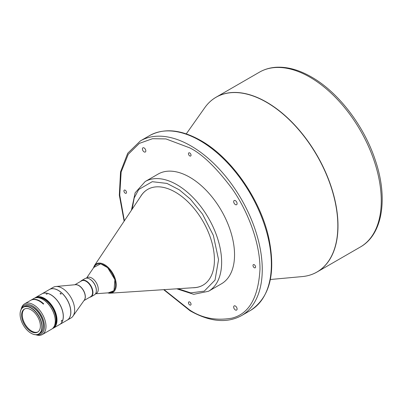 <?xml version="1.0" encoding="UTF-8"?>
<svg xmlns="http://www.w3.org/2000/svg" width="402" height="402" viewBox="0 0 402 402"><rect width="100%" height="100%" fill="white"/><g stroke="black" fill="none" stroke-linecap="round" stroke-linejoin="round"><path stroke-width="0.6" d="M37.964 331.916A13.286 7.673 60 0 1 31.663 331.077A13.286 7.673 60 0 1 29.909 329.876A13.286 7.673 60 0 1 22.753 318.54A13.286 7.673 60 0 1 24.693 308.927M29.245 330.263A13.286 7.673 -120 0 0 37.637 332.122A13.286 7.673 -120 0 0 39.974 322.6A13.286 7.673 -120 0 0 32.748 310.967A13.286 7.673 -120 0 0 24.351 309.108A13.286 7.673 -120 0 0 22.015 318.625A13.286 7.673 -120 0 0 29.245 330.263M28.964 331.801A15.407 8.894 60 0 1 20.1 314.324A15.407 8.894 60 0 1 33.024 309.424A15.407 8.894 60 0 1 41.843 328.052A15.407 8.894 60 0 1 30.994 333.193A15.407 8.894 60 0 1 28.964 331.801M31.049 333.228A15.567 8.99 -120 0 0 31.11 333.258A15.567 8.99 -120 0 0 38.893 334.032A15.567 8.99 -120 0 0 41.627 322.876A15.567 8.99 -120 0 0 33.16 309.244A15.567 8.99 -120 0 0 23.326 307.063A15.567 8.99 -120 0 0 20.1 314.193A15.567 8.99 -120 0 0 20.1 314.258M38.893 334.032L40.185 333.288A15.567 8.99 -120 0 0 42.919 322.133A15.567 8.99 -120 0 0 34.451 308.5A15.567 8.99 -120 0 0 24.617 306.319L23.326 307.063M42.858 299.41A17.447 10.075 60 0 1 42.954 299.465A17.447 10.075 60 0 1 45.25 301.038A17.447 10.075 60 0 1 55.29 320.831A17.447 10.075 60 0 1 55.29 320.942M35.818 334.755A17.718 10.231 -120 0 0 42.321 334.534L51.622 329.163A17.718 10.231 -120 0 0 55.29 321.052A17.718 10.231 -120 0 0 45.099 300.957A17.718 10.231 -120 0 0 42.763 299.354A17.718 10.231 -120 0 0 33.904 298.475L31.06 300.118A17.718 10.231 -120 0 0 30.869 300.234M42.321 334.534A17.718 10.231 -120 0 0 45.773 328.992A17.718 10.231 -120 0 0 35.798 306.324A17.718 10.231 -120 0 0 24.602 303.847A17.718 10.231 -120 0 0 21.16 309.364M24.602 303.847L30.678 300.339A17.718 10.231 60 0 1 41.868 302.817A17.718 10.231 60 0 1 43.346 304.103L43.723 303.882A17.718 10.231 -120 0 0 42.25 302.6A17.718 10.231 -120 0 0 31.06 300.118M36.738 334.72A16.643 9.608 -120 0 0 44.265 328.836A16.643 9.608 -120 0 0 35.828 308.329A16.643 9.608 -120 0 0 21.648 308.585M43.165 328.665A15.246 8.804 -120 0 0 43.295 328.062A15.246 8.804 -120 0 0 30.105 306.048M54.551 325.519A16.648 9.613 -120 0 0 44.28 299.349A16.648 9.613 -120 0 0 38.527 297.761M96.329 291.083A9.125 5.271 -120 0 0 95.952 287.47A9.125 5.271 -120 0 0 89.239 278.797M95.38 293.978L96.374 293.405A9.125 5.271 -120 0 0 97.852 286.37A9.125 5.271 -120 0 0 87.249 277.601L86.254 278.174M95.751 293.767L109.846 292.711A15.839 9.145 -120 0 0 114.821 279.777A15.839 9.145 -120 0 0 105.203 265.878A15.839 9.145 -120 0 0 94.586 266.28L86.626 277.958M147.735 189.362A55.295 31.924 -120 0 0 141.278 195.528L94.385 265.687L93.264 268.219M108.364 293.063A16.507 9.532 -120 0 0 110.259 293.184L194.462 287.646A55.295 31.924 -120 0 0 203.03 285.139M192.709 287.762A55.295 31.924 -120 0 0 202.975 285.174A55.295 31.924 -120 0 0 214.256 263.968A55.295 31.924 -120 0 0 191.955 206.025A55.295 31.924 -120 0 0 147.68 189.397A55.295 31.924 -120 0 0 140.303 196.995M145.172 181.548A63.35 36.577 -120 0 1 176.845 184.684A63.35 36.577 -120 0 1 181.016 187.317A63.35 36.577 -120 0 1 218.984 243.195A63.35 36.577 -120 0 1 208.517 291.269L221.427 283.817A63.35 36.577 -120 0 0 231.135 233.054A63.35 36.577 -120 0 0 189.749 177.232A63.35 36.577 -120 0 0 158.076 174.096L145.172 181.548L135.132 192.829L131.434 210.261M189.749 301.987A1.824 1.055 -120 0 0 188.839 301.897A1.824 1.055 -120 0 0 188.558 303.359A1.824 1.055 -120 0 0 189.749 304.967A1.824 1.055 -120 0 0 190.664 305.058A1.824 1.055 -120 0 0 190.945 303.595A1.824 1.055 -120 0 0 189.749 301.987M125.218 190.206A1.824 1.055 -120 0 0 124.303 190.116A1.824 1.055 -120 0 0 124.022 191.578A1.824 1.055 -120 0 0 125.218 193.186A1.824 1.055 -120 0 0 126.127 193.277A1.824 1.055 -120 0 0 126.409 191.814A1.824 1.055 -120 0 0 125.218 190.206M189.749 152.946A1.824 1.055 -120 0 0 188.839 152.855A1.824 1.055 -120 0 0 188.558 154.318A1.824 1.055 -120 0 0 189.749 155.926A1.824 1.055 -120 0 0 190.664 156.016A1.824 1.055 -120 0 0 190.945 154.554A1.824 1.055 -120 0 0 189.749 152.946M254.285 264.727A1.824 1.055 -120 0 0 253.376 264.637A1.824 1.055 -120 0 0 253.094 266.099A1.824 1.055 -120 0 0 254.285 267.707A1.824 1.055 -120 0 0 255.2 267.797A1.824 1.055 -120 0 0 255.481 266.335A1.824 1.055 -120 0 0 254.285 264.727M235.386 306.022A2.417 1.397 -120 0 0 234.175 305.902A2.417 1.397 -120 0 0 233.808 307.842A2.417 1.397 -120 0 0 235.386 309.967A2.417 1.397 -120 0 0 236.592 310.088A2.417 1.397 -120 0 0 236.964 308.153A2.417 1.397 -120 0 0 235.386 306.022M144.117 147.946A2.417 1.397 -120 0 0 142.911 147.825A2.417 1.397 -120 0 0 142.539 149.76A2.417 1.397 -120 0 0 144.117 151.891A2.417 1.397 -120 0 0 145.328 152.011A2.417 1.397 -120 0 0 145.695 150.072A2.417 1.397 -120 0 0 144.117 147.946M235.386 200.638A2.417 1.397 -120 0 0 234.175 200.518A2.417 1.397 -120 0 0 233.808 202.452A2.417 1.397 -120 0 0 235.386 204.583A2.417 1.397 -120 0 0 236.592 204.703A2.417 1.397 -120 0 0 236.964 202.764A2.417 1.397 -120 0 0 235.386 200.638M89.797 279.104A9.125 5.271 60 0 1 89.892 279.159A9.125 5.271 60 0 1 96.344 290.334A9.125 5.271 60 0 1 96.344 290.445M80.626 281.42A9.397 5.422 60 0 1 81.606 280.546L85.008 278.581A9.397 5.422 60 0 1 87.219 278.169A9.397 5.422 60 0 1 89.701 279.048A9.397 5.422 60 0 1 96.344 290.556A9.397 5.422 60 0 1 94.4 294.857L91.003 296.817A9.397 5.422 60 0 1 89.752 297.229M81.606 280.546A9.397 5.422 60 0 1 83.822 280.134A9.397 5.422 60 0 1 91.847 287.646A9.397 5.422 60 0 1 91.003 296.817M83.973 300.565L90.681 296.696A9.125 5.271 -120 0 0 91.5 287.787A9.125 5.271 -120 0 0 83.701 280.485A9.125 5.271 -120 0 0 81.551 280.887L74.847 284.757M35.577 297.822A17.447 10.075 60 0 1 47.652 301.183A17.447 10.075 60 0 1 53.024 328.042M34.798 298.053A17.718 10.231 60 0 1 35.612 297.49A17.718 10.231 60 0 1 47.893 300.892A17.718 10.231 60 0 1 53.33 328.178A17.718 10.231 60 0 1 52.436 328.6M46.979 294.219L46.094 293.962L46.979 294.219L47.17 293.962M35.612 297.49L41.878 293.872A17.718 10.231 60 0 1 54.159 297.279A17.718 10.231 60 0 1 59.591 324.56L53.33 328.178M61.516 321.213L61.762 320.344L61.21 321.258M62.079 320.304L61.762 320.344M61.089 293.998L60.215 293.199L61.089 293.998L61.27 293.777M41.914 293.852A17.718 10.231 60 0 1 41.954 293.832A17.718 10.231 60 0 1 54.164 297.173A17.718 10.231 60 0 1 62.968 312.706A17.718 10.231 60 0 1 59.667 324.514A17.718 10.231 60 0 1 59.632 324.54M41.954 293.832L49.396 289.535A17.718 10.231 60 0 1 55.23 289.093A17.718 10.231 60 0 1 58.25 290.41A17.718 10.231 60 0 1 70.41 308.409A17.718 10.231 60 0 1 70.777 312.108A17.718 10.231 60 0 1 67.109 320.218L65.551 321.092M60.194 293.847L60.918 294.058M58.29 290.435A17.608 10.166 60 0 1 58.33 290.455A17.608 10.166 60 0 1 70.777 312.022A17.608 10.166 60 0 1 70.777 312.068M49.431 289.51A17.718 10.231 60 0 1 49.471 289.49L53.265 287.299A17.718 10.231 60 0 1 55.843 286.5A17.718 10.231 60 0 1 57.441 286.52A17.718 10.231 60 0 1 73.742 303.942A17.718 10.231 60 0 1 72.963 316.153A17.718 10.231 60 0 1 70.983 317.987L67.184 320.178A17.718 10.231 60 0 1 67.149 320.198M49.471 289.49A17.718 10.231 60 0 1 53.642 288.711A17.718 10.231 60 0 1 68.777 302.887A17.718 10.231 60 0 1 67.184 320.178M107.505 292.882L110.259 293.184A16.507 9.532 -120 0 0 115.243 278.802A16.507 9.532 -120 0 0 100.796 263.194A16.507 9.532 -120 0 0 94.385 265.687M310.329 274.958A100.932 58.27 -120 0 0 317.088 271.983A100.932 58.27 -120 0 0 337.992 225.778A100.932 58.27 -120 0 0 266.626 102.163A100.932 58.27 -120 0 0 216.16 97.168A100.932 58.27 -120 0 0 210.206 101.53M309.902 77.179A100.932 58.27 60 0 1 381.267 200.794A100.932 58.27 60 0 1 360.368 246.999C382.699 234.537 388.231 198.206 375.413 160.509C364.232 126.047 338.449 92.259 311.51 77.018C299.279 69.978 287.606 66.717 276.481 67.245C270.239 67.596 264.556 69.239 259.436 72.179A100.932 58.27 60 0 1 309.902 77.179M186.277 133.881L204.764 107.711A100.897 58.255 60 0 1 266.496 102.269A100.897 58.255 60 0 1 335.394 203.045A100.897 58.255 60 0 1 302.259 276.581L270.35 279.506M140.424 140.891L149.539 135.63A100.932 58.27 60 0 1 200 140.63A100.932 58.27 60 0 1 265.938 229.572A100.932 58.27 60 0 1 250.466 310.45L241.356 315.706A100.932 58.27 -120 0 0 256.828 234.828A100.932 58.27 -120 0 0 190.89 145.891A100.932 58.27 -120 0 0 140.424 140.891L127.73 153.237L120.535 171.87L119.329 195.156L124.128 221.185M75.169 284.727A9.125 5.271 60 0 1 76.465 284.666A9.125 5.271 60 0 1 83.933 291.254A9.125 5.271 60 0 1 84.159 300.299M55.843 286.5L75.501 284.696A9.161 5.286 60 0 1 76.325 284.711A9.161 5.286 60 0 1 84.757 293.716A9.161 5.286 60 0 1 84.355 300.028L72.963 316.153M124.374 220.824L119.751 195.096L121.148 172.006L128.213 154.353L139.353 143.383L152.514 138.7L165.956 138.921L189.749 147.861C201.96 153.825 216.005 167.343 231.889 188.407C246.969 209.563 260.26 242.135 259.978 269.501C258.295 297.701 248.933 313.917 231.889 318.158C216.005 320.881 201.96 318.183 189.749 310.053L164.106 289.646M132.137 209.211L134.188 198.015L138.7 189.523L152.247 181.689L166.925 183.412L179.357 189.86L190.332 199.075L202.523 214.12L213.351 235.381L218.547 259.662L215.03 280.093L204.241 291.159L190.699 292.872L178.046 288.726M93.782 267.466L100.671 263.787L107.666 267.697L114.897 279.666L113.982 290.681L108.419 292.817M204.764 107.711C207.914 103.254 211.713 99.741 216.16 97.168L259.436 72.179M59.667 324.514L65.652 321.062M163.669 289.671L190.086 310.786C209.743 321.871 226.834 323.509 241.356 315.706M149.539 135.63C164.061 127.826 181.151 129.464 200.804 140.549C231.607 157.8 260.707 199.764 268.938 238.662C275.938 273.576 269.777 297.505 250.466 310.45M360.368 246.999L317.088 271.983C312.635 274.546 307.691 276.079 302.259 276.581M208.517 291.269L193.724 294.324L176.785 288.812"/></g></svg>
